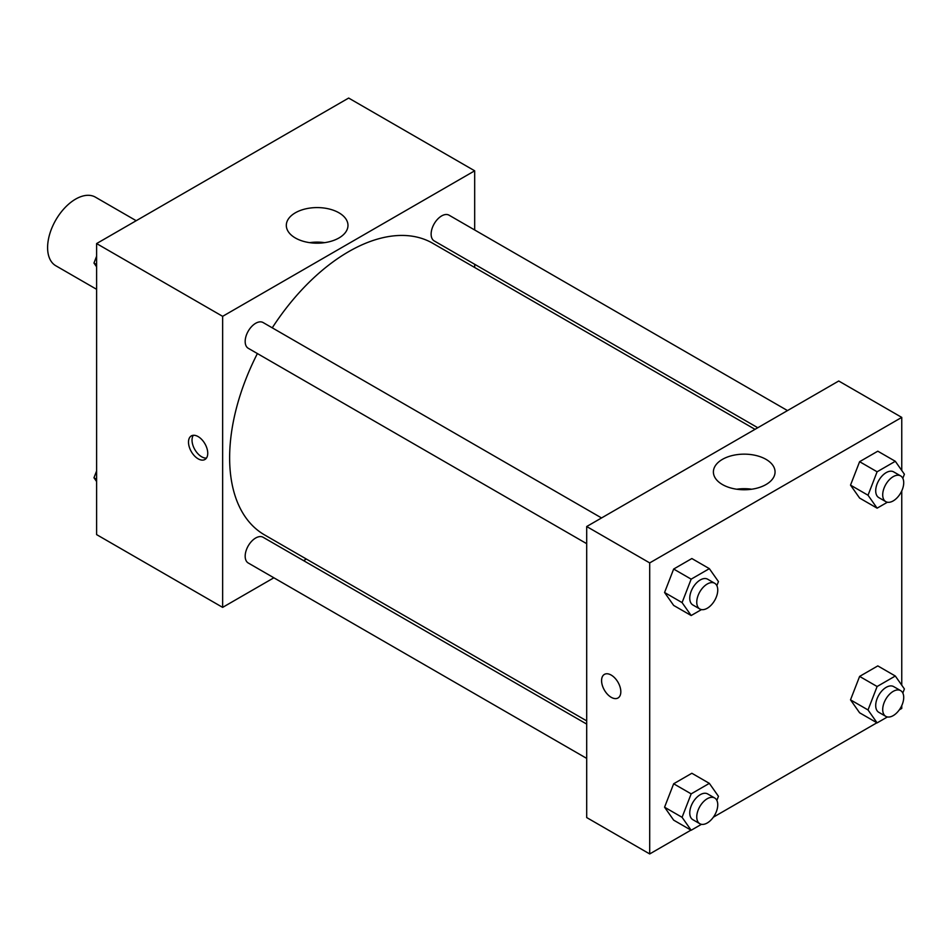 <?xml version="1.0" encoding="UTF-8"?>
<svg xmlns="http://www.w3.org/2000/svg" width="952" height="952" viewBox="0 0 952 952"><rect width="100%" height="100%" fill="white"/><g stroke="black" fill="none" stroke-linecap="round" stroke-linejoin="round"><path stroke-width="1.43" d="M136.207 220.709L95.402 197.147A39.603 22.872 120 0 0 64.891 207.762A39.603 22.872 120 0 0 47.6 247.615A39.603 22.872 120 0 0 55.799 265.751L96.604 289.313M273.867 577.793L222.637 607.376L96.604 534.607L96.604 243.569L348.658 98.056L474.679 170.813L474.679 229.979M474.679 264.287L474.679 267.488M295.346 212.796A30.833 17.802 180 0 1 328.952 208.94A30.833 17.802 180 0 1 347.98 225.386A30.833 17.802 180 0 1 317.147 243.188A30.833 17.802 180 0 1 286.314 225.386A30.833 17.802 180 0 1 295.346 212.796M222.637 607.376L222.637 316.338L96.604 243.569M222.637 316.338L474.679 170.813M324.62 242.653A30.833 17.802 0 0 0 309.674 242.653M198.123 458.816A13.614 7.866 60 0 1 189.234 446.821A13.614 7.866 60 0 1 191.316 435.909A13.614 7.866 60 0 1 204.93 443.775A13.614 7.866 60 0 1 204.93 459.495A13.614 7.866 60 0 1 198.123 458.816M193.315 435.302A13.614 7.866 -120 0 0 201.657 456.781A13.614 7.866 -120 0 0 206.465 458.079M306.354 559.038L303.581 560.645M601.545 517.947L263.109 322.55A14.851 8.58 120 0 0 248.246 331.129A14.851 8.58 120 0 0 248.246 348.277L586.694 543.675M586.694 724.091L263.109 537.273A14.851 8.58 120 0 0 251.661 541.248A14.851 8.58 120 0 0 245.176 556.194A14.851 8.58 120 0 0 248.246 563.001L586.694 758.399M787.506 410.586L449.058 215.188A14.851 8.58 120 0 0 437.611 219.174A14.851 8.58 120 0 0 431.125 234.121A14.851 8.58 120 0 0 434.207 240.915L757.792 427.745M257.397 353.549A168.325 97.175 120 0 0 229.634 457.805A168.325 97.175 120 0 0 264.489 534.869L586.694 720.89M755.019 429.34L432.815 243.319A168.325 97.175 120 0 0 272.248 327.833M690.95 830.132L649.704 853.944L586.694 817.566L586.694 526.527L838.736 381.002L901.758 417.392L901.758 470.466M713.369 817.185L876.911 722.77M899.319 709.835L901.758 708.431L901.758 705.622M664.567 592.489L673.659 605.424L664.567 592.489L673.659 569.046L664.567 592.489L682.072 602.592L691.164 579.149L709.347 568.653L718.451 581.589L716.856 585.67M691.854 558.538L673.659 569.046L691.854 558.538L709.347 568.653M850.517 485.127L859.608 498.063L850.517 485.127L859.608 461.684L850.517 485.127L868.022 495.23L877.113 471.787L895.308 461.292L904.4 474.227L902.817 478.32M877.803 451.188L859.608 461.684L877.803 451.188L895.308 461.292M850.517 699.851L859.608 712.786L850.517 699.851L859.608 676.408L850.517 699.851L868.022 709.954L877.113 686.511L895.308 676.015L904.4 688.951L902.817 693.032M877.803 665.9L859.608 676.408L877.803 665.9L895.308 676.015M649.704 853.944L649.704 562.906L901.758 417.392M901.758 490.899L901.758 685.178M664.567 807.201L673.659 820.148L664.567 807.201L673.659 783.77L664.567 807.201L682.072 817.316L691.164 793.873L709.347 783.365L718.451 796.312L716.856 800.394M691.854 773.262L673.659 783.77L691.854 773.262L709.347 783.365M722.425 484.544A30.833 17.802 180 0 1 713.393 471.954A30.833 17.802 180 0 1 744.226 454.152A30.833 17.802 180 0 1 775.059 471.954A30.833 17.802 180 0 1 756.019 488.4A30.833 17.802 180 0 1 722.425 484.544M649.704 562.906L586.694 526.527M620.823 691.747A13.614 7.866 60 0 1 618.003 697.983A13.614 7.866 60 0 1 604.389 690.117A13.614 7.866 60 0 1 604.389 674.397A13.614 7.866 60 0 1 614.885 678.05A13.614 7.866 60 0 1 620.823 691.747M751.699 489.221A30.833 17.802 0 0 0 736.753 489.221M604.401 674.397A13.614 7.866 -120 0 0 604.401 690.117A13.614 7.866 -120 0 0 618.015 697.983M701.457 609.589L691.164 615.527L682.072 602.592M714.678 583.267L707.681 579.221A14.851 8.58 120 0 0 696.233 583.207A14.851 8.58 120 0 0 689.76 598.153A14.851 8.58 120 0 0 692.83 604.948L699.827 608.994A14.851 8.58 120 0 0 714.678 600.414A14.851 8.58 120 0 0 714.678 583.267A14.851 8.58 120 0 0 703.242 587.253A14.851 8.58 120 0 0 696.757 602.199A14.851 8.58 120 0 0 699.827 608.994M691.164 615.527L673.659 605.424M691.164 579.149L673.659 569.046M887.407 502.228L877.113 508.166L868.022 495.23M900.64 475.905L893.63 471.871A14.851 8.58 120 0 0 882.195 475.845A14.851 8.58 120 0 0 875.709 490.792A14.851 8.58 120 0 0 878.779 497.587L885.788 501.633A14.851 8.58 120 0 0 900.64 493.065A14.851 8.58 120 0 0 900.64 475.905A14.851 8.58 120 0 0 889.192 479.891A14.851 8.58 120 0 0 882.706 494.838A14.851 8.58 120 0 0 885.788 501.633M877.113 508.166L859.608 498.063M877.113 471.787L859.608 461.684M701.457 824.313L691.164 830.251L682.072 817.316M714.678 797.99L707.681 793.944A14.851 8.58 120 0 0 696.233 797.931A14.851 8.58 120 0 0 689.76 812.877A14.851 8.58 120 0 0 692.83 819.672L699.827 823.718A14.851 8.58 120 0 0 714.678 815.138A14.851 8.58 120 0 0 714.678 797.99A14.851 8.58 120 0 0 703.242 801.965A14.851 8.58 120 0 0 696.757 816.911A14.851 8.58 120 0 0 699.827 823.718M691.164 830.251L673.659 820.148M691.164 793.873L673.659 783.77M887.407 716.951L877.113 722.889L868.022 709.954M900.64 690.628L893.63 686.594A14.851 8.58 120 0 0 882.195 690.569A14.851 8.58 120 0 0 875.709 705.515A14.851 8.58 120 0 0 878.779 712.31L885.788 716.356A14.851 8.58 120 0 0 900.64 707.776A14.851 8.58 120 0 0 900.64 690.628A14.851 8.58 120 0 0 889.192 694.615A14.851 8.58 120 0 0 882.706 709.561A14.851 8.58 120 0 0 885.788 716.356M877.113 722.889L859.608 712.786M877.113 686.511L859.608 676.408M96.604 266.822L93.962 263.05L96.604 256.231M102.935 239.928L121.451 229.23M96.604 264.585L93.962 263.05M288.884 132.566L307.413 121.868M96.604 481.533L93.962 477.773L96.604 470.954M96.604 479.296L93.962 477.773"/></g></svg>
